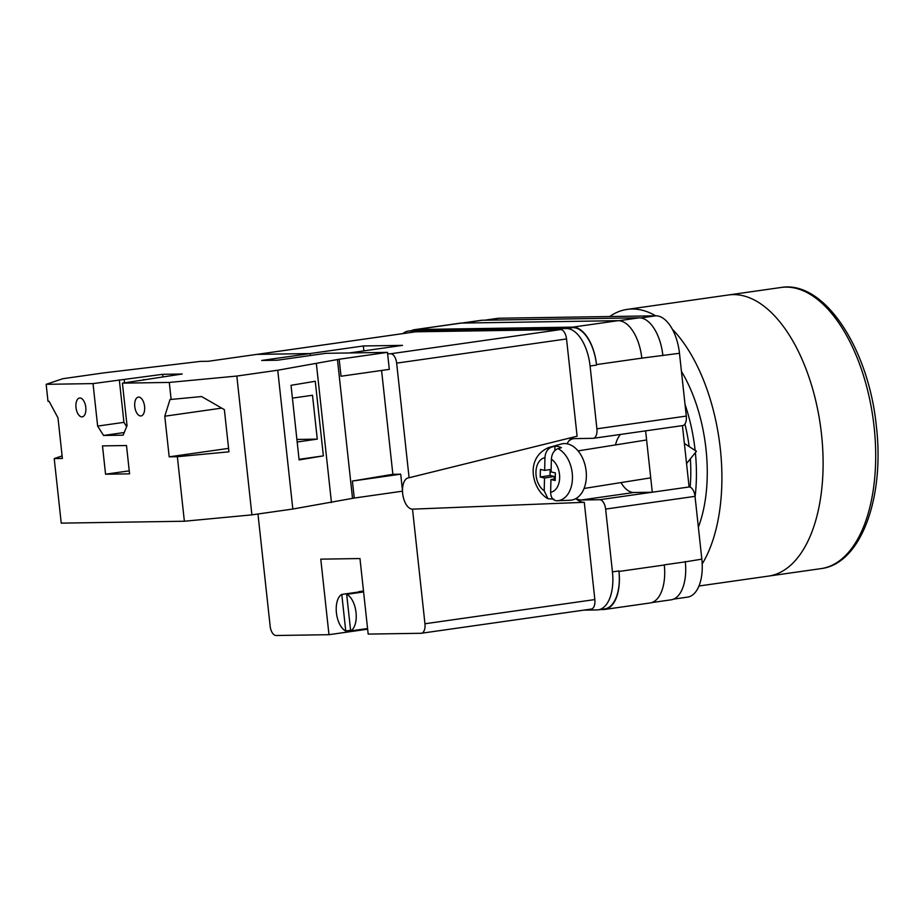 <?xml version="1.0" encoding="UTF-8"?>
<svg xmlns="http://www.w3.org/2000/svg" width="923" height="923" viewBox="0 0 923 923"><rect width="100%" height="100%" fill="white"/><g stroke="black" fill="none" stroke-linecap="round" stroke-linejoin="round"><path stroke-width="1.38" d="M402.82 333.607A38.051 19.487 -98.1 0 1 408.358 331.057A38.051 19.487 -98.1 0 1 409.616 330.953L566.387 328.542A38.051 19.487 -98.1 0 1 590.085 366.016L596.904 428.814A9.518 4.869 -98.1 0 1 593.351 438.31A9.518 4.869 -98.1 0 1 593.039 438.333L574.66 438.61A30.921 15.829 -98.1 0 0 573.633 438.69A30.921 15.829 -98.1 0 0 568.753 441.102M576.079 498.466A30.921 15.829 -98.1 0 0 581.328 499.989L599.696 499.712L689.1 486.975L682.432 425.618A9.518 4.869 81.9 0 0 682.743 425.572A9.518 4.869 81.9 0 0 686.297 416.088L679.478 353.29A38.051 19.487 81.9 0 0 655.78 315.816L499.008 318.227A38.051 19.487 81.9 0 0 497.751 318.331L484.61 320.2M599.696 499.712A9.518 4.869 -98.1 0 1 605.626 509.081L612.445 571.868A38.051 19.487 -98.1 0 1 598.219 609.838A38.051 19.487 -98.1 0 1 596.95 609.941L583.694 610.149M645.615 430.868L652.284 492.224L633.916 492.501L581.328 499.989M689.1 486.975A9.518 4.869 81.9 0 1 695.019 496.343L701.838 559.142A38.051 19.487 81.9 0 1 687.612 597.112L673.652 599.108M598.219 609.838L604.692 608.926A38.051 19.487 -98.1 0 0 618.918 570.945L618.975 571.452A38.051 19.487 -98.1 0 1 604.738 609.434A38.051 19.487 -98.1 0 1 603.48 609.526L600.065 609.584M409.616 330.953L416.088 330.03L572.86 327.63A38.051 19.487 -98.1 0 1 596.558 365.093L596.5 364.585A38.051 19.487 -98.1 0 0 572.802 327.123L618.11 320.673L461.338 323.073A38.051 19.487 -98.1 0 0 460.081 323.177L414.773 329.626A38.051 19.487 -98.1 0 0 411.704 330.572M414.773 329.626A38.051 19.487 -98.1 0 1 416.031 329.523L572.802 327.123M416.088 330.03A38.051 19.487 -98.1 0 0 414.831 330.134L408.358 331.057M685.258 561.507A38.051 19.487 81.9 0 1 685.293 561.865L701.838 559.142M664.26 564.853L664.283 565.003A38.051 19.487 -98.1 0 0 664.26 564.853L685.293 561.865A38.051 19.487 -98.1 0 1 671.067 599.835L651.742 602.581M641.82 358.286A38.051 19.487 -98.1 0 0 641.808 358.136L679.478 353.29M462.538 323.062L482.383 320.235L639.154 317.824A38.051 19.487 -98.1 0 1 662.852 355.297A38.051 19.487 81.9 0 1 662.899 355.655M482.383 320.235A38.051 19.487 -98.1 0 0 481.125 320.327L461.904 323.062M604.738 609.434L650.046 602.984A38.051 19.487 -98.1 0 0 664.283 565.003L618.975 571.452M596.5 364.585L641.808 358.136A38.051 19.487 -98.1 0 0 618.11 320.673M620.51 434.433A30.921 15.829 -98.1 0 0 615.503 444.921M621.006 482.579A30.921 15.829 -98.1 0 0 633.916 492.501M551.55 447.136L554.977 446.19A27.413 18.264 80.9 0 1 558.196 446.536A27.413 18.264 80.9 0 1 561.403 447.701L557.977 448.647A27.009 17.998 80.9 0 1 572.456 478.102A27.009 17.998 80.9 0 1 557.042 500.774A27.009 17.998 80.9 0 1 556.834 500.774L570.079 500.243A28.544 19.014 -99.1 0 0 586.336 473.799A28.544 19.014 -99.1 0 0 567.68 443.928A28.544 19.014 -99.1 0 0 561.126 444.044L548.562 447.586A27.009 17.998 80.9 0 1 551.55 447.136C547.558 448.74 545.355 452.258 544.939 457.681L544.662 470.407L540.393 469.403L540.232 477.029L544.501 478.033L544.212 490.759L547.962 498.732L553.812 499.124M556.834 500.774C552.877 500.439 550.823 497.612 550.65 492.282L550.927 479.545L555.196 480.548L555.369 472.922L551.1 471.918L551.377 459.192C551.781 453.77 553.985 450.251 557.977 448.647M544.501 478.033L554.308 476.476L554.25 479.025M554.308 476.476L550.039 475.472L540.232 477.029M550.166 469.53L550.039 475.472M551.158 469.369L544.662 470.407M554.977 446.19L554.873 450.528M555.231 478.864L550.927 479.545M81.916 416.884A9.518 4.869 81.9 0 1 76.032 407.816A9.518 4.869 81.9 0 1 79.551 398.021A9.518 4.869 81.9 0 1 79.863 397.998A9.518 4.869 81.9 0 1 85.758 407.055A9.518 4.869 81.9 0 1 82.228 416.85A9.518 4.869 81.9 0 1 81.916 416.884M140.711 415.973A9.518 4.869 81.9 0 1 134.816 406.916A9.518 4.869 81.9 0 1 138.335 397.121A9.518 4.869 81.9 0 1 138.658 397.086A9.518 4.869 81.9 0 1 144.542 406.155A9.518 4.869 81.9 0 1 141.023 415.95A9.518 4.869 81.9 0 1 140.711 415.973M105.568 474.214L102.488 445.89L126.497 445.521L129.566 473.845L105.568 474.214L129.243 470.845M46.15 384.326L47.996 401.32L49.092 401.309L57.976 417.854L62.383 458.454L54.215 458.581L61.23 523.133L184.369 521.241L177.354 456.7L169.186 456.827L164.779 416.215L170.04 399.451L171.136 399.428L169.29 382.434L122.413 383.149L127.039 425.641L123.163 435.16L103.561 435.46L97.642 426.091L93.027 383.599L46.15 384.326L62.741 378.73L103.653 372.904L200.36 361.401M62.106 455.916L54.215 458.581M177.354 456.7L228.95 451.82L224.37 409.65L201.606 396.555L171.136 399.428M381.58 370.458L392.863 474.295L352.401 481.056L354.247 498.051L292.822 509.035L251.91 514.861L184.369 521.241M251.91 514.861L236.83 376.053L169.29 382.434M162.91 376.769L162.644 374.311L182.235 374.011L122.413 383.149M200.349 361.378L208.286 361.285L256.825 354.374L310.22 353.555L261.682 360.466L277.362 360.224L325.9 353.313L387.464 352.367L339.168 359.243L277.742 370.227L236.83 376.053M162.644 374.311L93.027 383.599M310.428 355.517L310.22 353.555M387.464 352.367L389.31 369.362L341.014 376.238L339.168 359.243M392.863 474.295L400.697 474.18L402.543 491.174L354.247 498.051M331.461 502.585L316.381 363.777M292.822 509.035L277.742 370.227M323.373 455.87L315.262 381.268L291.022 385.318L299.121 459.919L323.373 455.87L299.052 459.331M352.528 498.339L337.449 359.532M352.401 481.056L400.697 474.18M297.171 441.99L317.27 439.129L312.505 395.263L292.406 398.125M124.547 382.849L124.213 379.78M143.873 380.091L143.815 379.48M124.236 432.518L103.561 435.46M126.636 426.622L123.936 422.353L97.642 426.091M123.936 422.353L119.321 379.861M317.27 439.129L296.894 439.452M228.581 448.37L169.186 456.827M221.705 408.116L164.779 416.215M609.676 316.531A141.98 72.698 81.9 0 1 627.19 309.39L780.985 287.491A141.98 72.698 -98.1 0 1 874.116 426.934A141.98 72.698 -98.1 0 1 821.009 568.626L768.421 576.114A141.98 72.698 -98.1 0 0 821.528 434.421A141.98 72.698 -98.1 0 0 728.397 294.979A141.98 72.698 81.9 0 1 821.528 434.421A141.98 72.698 81.9 0 1 768.421 576.114L698.976 586.001M672.279 329.13A141.98 72.698 81.9 0 1 720.321 448.832A141.98 72.698 81.9 0 1 702.207 563.918M681.451 371.427A114.152 58.449 81.9 0 1 705.991 449.051A114.152 58.449 81.9 0 1 698.365 527.183M695.365 452.628A114.152 58.449 81.9 0 1 695.077 496.816M690.358 458.835A103.457 52.969 81.9 0 1 690.139 487.171M684.924 424.049A103.457 52.969 81.9 0 1 689.146 446.559M685.051 404.528A114.152 58.449 81.9 0 1 695.134 450.459M627.19 309.39A141.98 72.698 81.9 0 1 655.665 315.816M363.235 629.128A19.025 9.738 -98.1 0 0 364.458 629.255A19.025 9.738 -98.1 0 0 365.081 629.209A19.025 9.738 -98.1 0 0 366.835 628.621L350.659 630.917A19.025 9.738 81.9 0 0 356.024 612.526A19.025 9.738 81.9 0 0 346.679 594.343L350.659 630.917M346.679 594.343L362.866 592.047A19.025 9.738 -98.1 0 0 360.351 591.481A19.025 9.738 -98.1 0 0 359.716 591.528A19.025 9.738 -98.1 0 0 357.962 592.116L358.032 592.728M350.59 630.305L345.756 630.997A19.025 9.738 81.9 0 1 336.422 612.826A19.025 9.738 81.9 0 1 341.787 594.424L357.962 592.116M345.756 630.997L341.787 594.424M367.642 629.186L328.98 634.689L276.069 635.509A9.518 4.869 -98.1 0 1 270.151 626.14L257.967 513.996M421.396 633.247A9.518 4.869 -98.1 0 0 424.961 623.763L412.512 509.15L584.282 502.308L594.85 599.569A9.518 4.869 81.9 0 1 591.285 609.065L421.396 633.247A9.518 4.869 -98.1 0 1 421.084 633.282L368.173 634.089L359.97 558.542L320.777 559.153L328.98 634.689M412.512 509.15A15.818 8.099 81.9 0 1 402.497 491.186M402.486 490.575A15.818 8.099 81.9 0 1 408.162 477.872A15.818 8.099 81.9 0 1 409.097 477.745L577.106 436.21L566.537 338.949L396.648 363.131L409.097 477.745M396.648 363.131A9.518 4.869 -98.1 0 0 390.717 353.763L560.607 329.58A9.518 4.869 81.9 0 1 566.537 338.949M387.625 353.821L390.717 353.763M414.969 331.899A9.518 4.869 81.9 0 1 415.281 331.83A9.518 4.869 81.9 0 1 415.604 331.807L560.607 329.58M349.252 352.955L402.532 345.364L363.339 345.963L310.059 353.555M584.282 502.308A33.297 17.052 81.9 0 1 575.848 498.593M567.08 443.801A33.297 17.052 81.9 0 1 573.229 437.167M363.87 350.867L363.339 345.963M485.244 320.189L499.008 318.227M605.626 509.081L695.019 496.343M612.445 571.868L618.918 570.945M596.904 428.814L686.297 416.088M590.085 366.016L596.558 365.093M640.874 317.939L655.78 315.816M618.998 320.696L639.154 317.824M416.031 329.523L461.338 323.073M566.387 328.542L572.86 327.63M544.939 457.681A17.537 11.676 -99.1 0 0 535.94 472.184A17.537 11.676 -99.1 0 0 544.212 490.759M550.65 492.282A17.537 11.676 -99.1 0 0 559.65 477.768A17.537 11.676 -99.1 0 0 551.377 459.192M415.604 331.807L257.159 354.363M424.961 623.763L594.85 599.569M593.351 438.31L682.743 425.572M686.55 463.565L696.438 451.301L684.37 443.444M646.608 439.971L578.063 450.886M547.962 498.732C532.167 489.986 524.391 458.177 548.562 447.586M650.727 477.849L584.051 488.463M821.009 568.626C861.021 563.93 884.765 497.67 876.389 426.461C868.797 348.698 824.251 279.923 780.985 287.491M365.081 629.209L367.608 628.84M359.716 591.528L363.5 590.997M415.281 331.83L256.998 354.374"/></g></svg>
